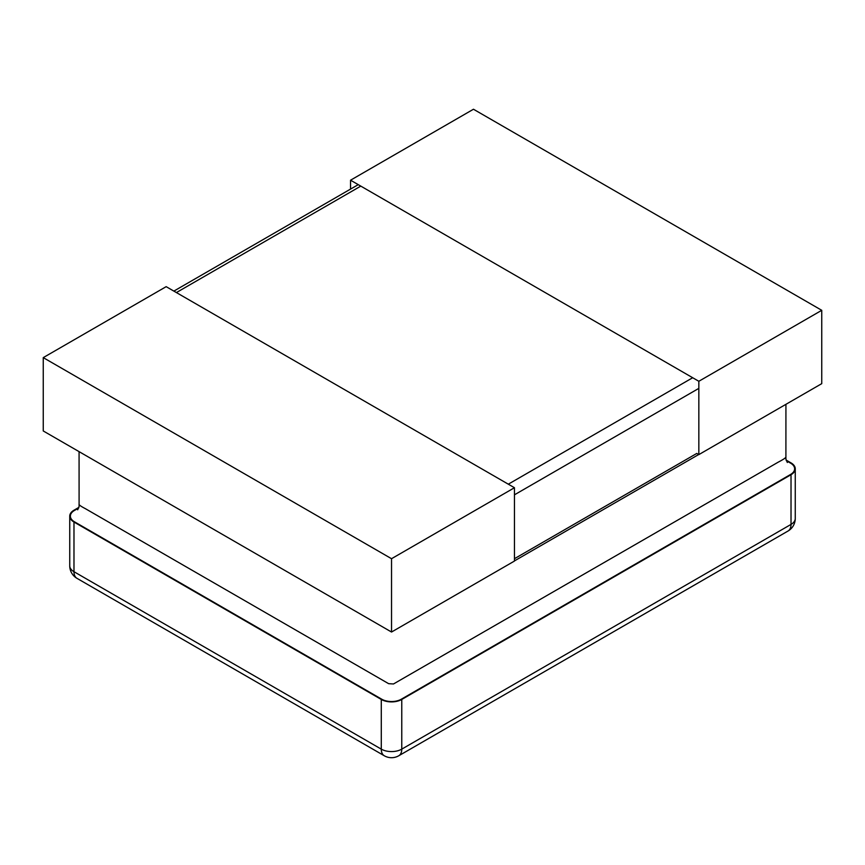 <?xml version="1.0" encoding="UTF-8"?>
<svg xmlns="http://www.w3.org/2000/svg" width="865" height="865" viewBox="0 0 865 865"><rect width="100%" height="100%" fill="white"/><g stroke="black" fill="none" stroke-linecap="round" stroke-linejoin="round"><path stroke-width="1.3" d="M78.877 507.377L73.979 510.209A14.489 8.369 0 0 0 69.741 516.124A14.489 8.369 0 0 0 73.979 522.038L381.281 699.45A14.489 8.369 0 0 0 401.771 699.45L791.021 474.723A14.489 8.369 0 0 0 795.259 468.808A14.489 8.369 0 0 0 791.021 462.894L786.123 460.072M821.75 310.308L698.834 381.281L350.552 180.201L473.469 109.239L821.75 310.308L821.75 383.649L698.834 454.612L696.779 453.433L514.448 558.704M391.531 632.034L514.448 561.061L514.448 487.73L166.167 286.661L43.25 357.623L43.25 430.954L391.531 632.034L391.531 558.704L514.448 487.73M698.834 381.281L698.834 454.612M350.552 180.201L350.552 189.089M43.25 357.623L391.531 558.704M78.661 508.014L74.422 510.469A13.862 8.001 0 0 0 74.422 521.779L381.725 699.201A13.862 8.001 0 0 0 401.328 699.201L790.578 474.463A13.862 8.001 0 0 0 790.578 463.153L786.339 460.71M79.072 451.638L79.093 504.09C78.618 504.706 80.715 506.23 85.386 508.674L388.666 683.685L393.499 683.966L778.338 462.094C783.766 459.261 786.285 457.488 785.907 456.774L785.928 404.333M514.448 560.898L698.682 454.536M69.741 516.124L69.741 565.797A14.489 8.369 0 0 0 73.979 571.711L73.979 522.038M69.741 565.797A14.489 14.489 0 0 0 76.985 578.339A14.489 8.369 120 0 1 73.979 571.711L381.281 749.133L381.281 699.45M76.985 578.339L384.287 755.761A14.489 8.369 120 0 1 381.281 749.133A14.489 8.369 0 0 0 401.771 749.133L401.771 699.45M788.015 531.034A14.489 14.489 0 0 0 795.259 518.492A14.489 8.369 0 0 1 791.021 524.406A14.489 8.369 -120 0 1 788.015 531.034L398.765 755.761A14.489 8.369 -120 0 0 401.771 749.133L791.021 524.406L791.021 474.723M514.448 494.823L698.834 388.374M360.792 186.116L176.417 292.565M508.306 484.184L692.681 377.735M795.259 518.492L795.259 468.808M384.287 755.761A14.489 14.489 0 0 0 398.765 755.761M79.093 504.09L79.083 506.49L77.677 509.799M785.907 456.774L785.917 459.185L787.323 462.494M173.865 291.105L358.251 184.645"/></g></svg>
